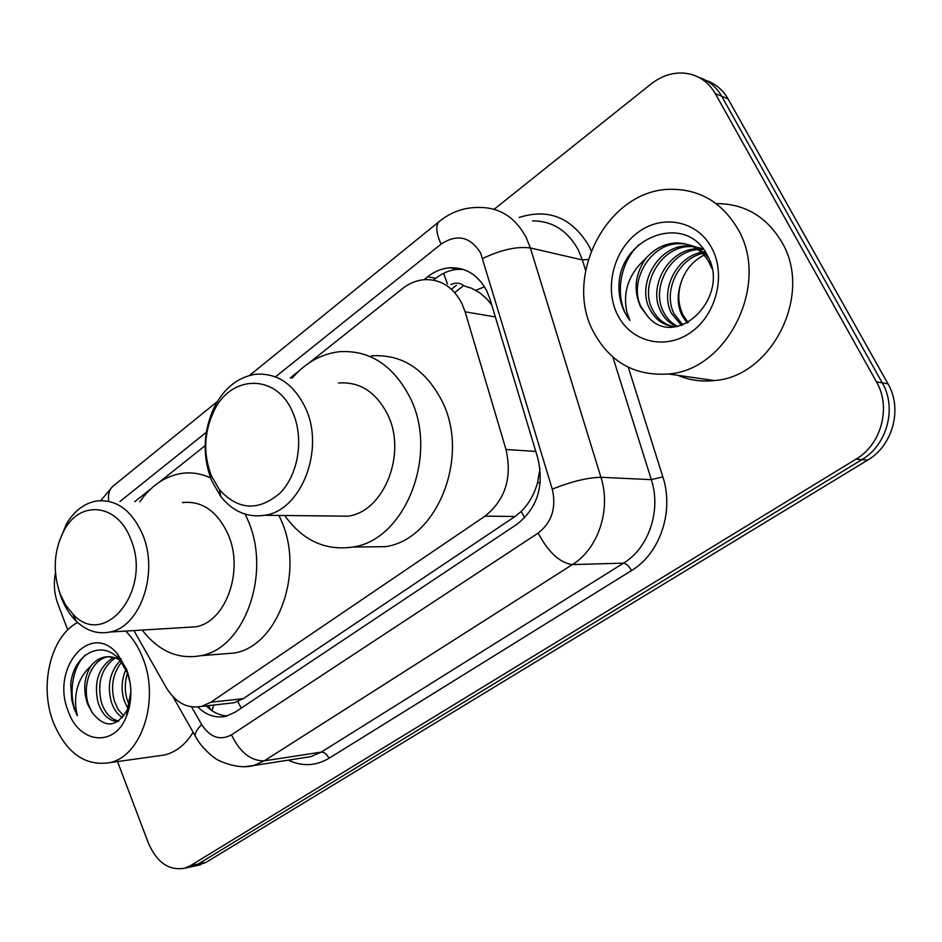 <?xml version="1.0" encoding="UTF-8"?>
<svg xmlns="http://www.w3.org/2000/svg" width="942" height="942" viewBox="0 0 942 942"><rect width="100%" height="100%" fill="white"/><g stroke="black" fill="none" stroke-linecap="round" stroke-linejoin="round"><path stroke-width="1.41" d="M133.941 630.587L166.028 687.248C175.342 702.544 187.14 708.937 201.423 706.429L210.796 702.237L485.036 516.134C505.324 499.884 512.318 477.665 505.995 449.487L465.124 311.826L461.91 303.489C453.184 287.004 440.691 279.056 424.43 279.656C416.529 280.316 409.181 283.33 402.399 288.676L309.07 362.953M491.748 304.961L486.731 298.791L479.655 292.738L471.589 288.252L464.3 285.979C460.155 282.753 455.657 282.294 450.818 284.625M227.67 703.486L233.934 702.779L243.283 698.658L515.003 516.499L521.197 511.482C528.721 503.946 534.138 494.515 537.423 483.187L540.025 468.527M299.003 370.971L290.183 377.989M205.144 445.672L159.445 482.033M150.626 489.051L134.73 501.709M197.855 707.018C206.392 715.343 215.789 718.416 226.021 716.25L235.088 712.223L516.981 524.247C537.258 508.28 544.229 486.378 537.917 458.554L490.028 299.226L486.837 291.043C478.277 275.064 466.019 267.293 450.052 267.752C442.022 268.352 434.556 271.355 427.656 276.771L423.971 279.692M433.402 280.139L435.71 278.314C442.599 272.933 450.041 269.954 458.048 269.353L463.217 269.4M494.114 209.289L650.934 84.085C660.825 76.337 671.446 72.64 682.797 73.017C696.903 74.006 707.736 80.859 715.272 93.564L876.496 381.887C891.415 407.156 881.335 444.53 855.972 459.178L190.461 865.651L184.868 868.147C169.089 871.032 156.914 862.625 148.318 842.937L117.538 761.572M67.73 629.939L57.851 603.81C54.236 593.884 53.435 583.581 55.448 572.889M705.841 80.364C715.355 83.544 722.761 89.725 728.072 98.922L887.988 383.83L882.277 382.864C897.125 407.968 887.093 445.095 861.848 459.649L198.303 863.979L189.483 867.158L198.303 863.979L861.848 459.649C887.093 445.095 897.125 407.968 882.277 382.864L721.713 96.261L882.277 382.864L876.496 381.887M699.364 77.609C708.926 80.788 716.379 87.005 721.713 96.261C716.379 87.005 708.926 80.788 699.364 77.609M227.199 715.932C219.486 715.484 212.515 712.14 206.251 705.888M887.988 383.83C902.766 408.769 892.781 445.66 867.653 460.108L206.062 862.33L197.267 865.498M593.837 332.538C562.504 276.501 607.814 188.942 671.222 189.295C699.894 189.318 722.067 202.495 737.739 228.835C770.568 283.424 727.636 370.1 668.502 373.974C635.191 376.258 610.298 362.446 593.837 332.538M716.862 203.613C744.792 203.79 766.376 216.519 781.624 241.8C813.558 294.187 771.875 376.965 714.26 380.556C701.46 381.957 689.344 380.215 677.899 375.328M693.077 246.616L689.615 246.569C660.848 246.486 639.347 284.825 652.37 309.353C656.739 318.302 663.58 324.048 672.906 326.603M691.805 246.015L686.918 245.862C658.105 245.78 636.568 284.213 649.603 308.799C655.031 319.585 663.509 325.602 675.037 326.827M711.834 268.329L708.631 261.405C700.954 249.1 690.074 242.954 676.003 242.954C664.569 243.554 654.56 248.664 645.976 258.296C634.943 274.122 633.177 290.36 640.678 307.01L647.825 316.571C676.191 350.648 731.286 296.942 707.619 255.93C687.366 212.739 622.768 235.37 619.129 282.058C618.305 293.186 620.248 303.395 624.946 312.685L629.904 320.421L626.877 311.99C622.544 291.49 628.915 273.592 645.976 258.296M697.963 249.559C670.068 251.361 650.922 288.04 663.298 311.531C666.441 318.102 671.21 323.071 677.592 326.415M696.774 248.735C668.396 249.347 647.813 286.933 660.577 310.99C664.028 318.16 669.315 323.377 676.45 326.627M702.496 253.398C677.145 259.415 663.086 292.35 674.001 313.674L682.832 324.966M701.401 252.35C675.32 257.401 660.083 291.278 671.34 313.144L681.455 325.426M688.178 322.564L683.327 315.546C678.299 305.502 677.475 294.728 680.854 283.212C676.992 294.834 677.345 305.514 681.89 315.252L687.154 323.106M708.572 257.943C700.671 248.241 690.733 243.483 678.746 243.684C649.792 243.625 628.149 282.365 641.231 307.116L647.825 316.571M703.121 248.723L694.513 246.733M703.592 249.347L693.218 246.192M703.662 249.442L699.459 249.442M702.544 248.865L698.258 248.688M705.817 252.68L704.063 253.021M705.205 251.702L702.944 252.032M711.575 247.687C726.494 274.652 716.297 315.087 690.498 332.62C664.911 350.554 631.128 341.84 617.775 315.276C604.069 288.97 613.148 250.76 637.758 232.556C662.144 213.952 697.045 220.44 711.575 247.687M680.854 283.212C684.869 270.436 692.606 261.064 704.086 255.082M639.076 244.661C618.14 263.678 614.255 300.934 629.904 320.421M211.361 475.804C203.013 453.75 203.955 432.013 214.175 410.594C231.508 374.162 276.936 373.738 292.715 412.337C304.231 438.148 298.484 474.45 280.104 493.043C258.532 511.424 238.302 510.317 219.415 489.722L211.361 475.804M211.644 480.714C202.083 455.433 203.154 430.518 214.87 405.978C224.761 387.68 238.185 377.141 255.141 374.327C276.783 372.549 293.539 383.7 305.396 407.78C325.273 449.063 301.334 510.576 264.714 515.286C247.64 517.841 233.027 511.636 220.887 496.693L211.644 480.714M332.526 516.016L347.998 516.181C383.853 511.718 407.18 453.761 387.751 414.774C376.152 392.002 359.75 381.428 338.543 383.029M292.114 378.189C305.396 362.835 321.034 354.027 339.014 351.743C369.523 349.694 393.261 365.096 410.229 397.948C439.007 454.951 405.013 540.049 352.885 547.031C325.355 551.023 302.606 540.508 284.672 515.498M371.537 355.852C401.751 353.909 425.254 368.981 442.045 401.092C470.529 456.776 436.935 539.825 385.313 546.666L363.871 546.913M60.088 593.813C52.399 571.005 53.882 549.575 64.539 529.557C80.729 499.778 117.597 503.829 130.585 538.812C152.804 589.457 104.951 649.603 73.005 614.231L65.669 605.105L60.088 593.813M58.404 543.769L66.399 523.952C74.23 510.988 84.179 503.346 96.284 501.014C116.16 498.871 131.597 510.011 142.595 534.42C159.139 572.665 140.276 627.172 109.637 632.058C97.438 634.402 86.275 630.751 76.137 621.108C69.861 614.926 64.916 607.107 61.301 597.652L59.193 591.329M185.727 627.419L195.63 626.819C225.856 622.097 244.378 570.475 228.058 534.255C217.225 511.129 201.988 500.567 182.371 502.581M139.816 501.803C151.014 485.719 164.838 476.275 181.3 473.449C191.191 472.001 200.929 473.473 210.513 477.865M245.155 514.144L247.64 519.595C271.814 572.595 244.767 648.449 200.776 655.691C178.085 659.718 158.574 651.181 142.23 630.08M278.938 515.439L280.963 519.854C304.961 571.676 278.149 645.859 234.452 653.006L220.722 654.101M125.651 631.093C132.74 638.052 138.415 646.918 142.666 657.681C160.211 699.447 141.665 756.556 109.46 762.702C84.768 766.329 66.034 752.799 53.247 722.125C39.011 685.446 50.68 636.557 77.585 622.474M115.242 657.905C101.477 667.984 96.861 682.844 101.406 702.485C105.068 713.259 110.85 719.417 118.763 720.96M113.57 657.375C98.639 666.924 93.482 682.079 98.121 702.826C102.442 715.072 109.084 721.278 118.044 721.442M121.577 662.155C112.922 673.165 110.532 686.153 114.394 701.142L118.233 709.585L123.814 715.944M120.27 660.495C110.096 671.446 107.07 685.117 111.168 701.484C113.499 708.831 117.267 714.213 122.46 717.616M127.511 673.153C124.662 682.314 124.556 691.204 127.194 699.824L129.148 704.781M125.922 669.421C121.624 679.488 120.976 689.732 124.014 700.153L127.865 708.572M121.177 658.788L108.059 656.762C91.433 659.424 82.072 684.846 88.207 703.851L91.986 712.352C104.88 728.661 116.702 727.719 127.476 709.514L130.891 691.605M91.986 712.352L87.547 703.921C82.896 689.791 84.038 677.133 90.974 665.912C94.859 661.072 99.452 658.105 104.75 657.01L108.059 656.762M120.176 660.389C115.042 657.139 109.896 656.009 104.75 657.01M130.161 683.021L127.417 672.906L119.893 660.048C102.266 638.393 73.535 654.113 70.732 683.974L71.839 700.365L74.3 708.985L77.374 715.708L75.925 708.36C74.159 690.922 79.175 676.768 90.974 665.912M126.558 669.279C132.363 685.517 132.304 701.295 126.405 716.603C114.394 747.712 79.046 743.509 68.26 711.292C50.409 668.773 90.102 620.66 117.432 653.901L126.558 669.279M193.134 732.275C185.586 744.474 176.107 752.034 164.685 754.966L157.444 755.979M85.486 654.996C71.356 667.631 67.977 697.728 77.374 715.708M495.351 316.936L465.124 311.826M447.497 284.001L443.576 273.321M524.67 517.806L521.197 511.482M537.423 483.187L540.284 482.163M241.211 708.137L237.855 701.531M475.804 290.324L484.471 286.78M211.974 710.668L213.787 705.04M535.774 451.43L505.995 449.487M515.003 516.499L485.036 516.134M243.283 698.658L210.796 702.237M435.71 278.314L427.656 276.771M191.567 706.865L201.635 724.516C210.078 737.456 220.016 740.895 231.461 734.842L538.106 533.125C551.824 522.469 556.534 507.797 552.259 489.122L480.667 253.068C470.317 236.607 457.129 233.616 441.103 244.108L275.924 376.494M439.737 221.099L439.278 221.488C451.136 211.844 464.547 207.169 479.502 207.475C499.684 207.417 515.203 217.343 526.072 237.243L530.37 247.97L582.356 259.933L578.153 249.63C567.52 230.519 552.33 220.934 532.571 220.875M249.465 375.481L439.278 221.488C435.428 225.574 436.04 233.11 441.103 244.108M519.101 217.472C548.574 208.111 571.829 217.567 588.891 245.85L591.187 250.749M628.279 367.25L662.838 476.829C674.342 511.388 659.906 553.755 631.493 570.593L328.946 758.322C315.758 766.058 302.217 766.67 288.287 760.159M855.972 459.178L867.653 460.108M715.272 93.564L728.072 98.922M190.461 865.651L206.062 862.33M482.787 258.473C501.097 249.712 516.958 246.215 530.37 247.97L600.937 477.3L651.322 479.643L612.83 357.006M552.259 489.122C571.535 481.503 587.761 477.559 600.937 477.3C611.37 509.445 598.264 548.845 572.406 564.588L623.51 563.151C648.744 548.067 661.496 510.399 651.322 479.643L662.838 476.829M585.618 270.319L582.356 259.933L588.22 259.439M538.106 533.125C548.585 552.483 560.007 562.963 572.406 564.588L264.278 760.842L321.257 752.116L623.51 563.151C626.324 563.54 628.985 566.024 631.493 570.593M231.461 734.842C239.927 752.352 250.866 761.018 264.278 760.842L253.657 765.528L244.202 766.694M303.677 757.768L310.778 756.662L321.257 752.116C324.331 752.081 326.898 754.153 328.946 758.322M206.31 432.296L120.034 501.438M196.984 739.046L195.112 735.773C195.088 732.782 197.267 729.037 201.635 724.516M113.499 485.778L112.875 486.284C109.248 489.605 107.847 494.597 108.707 501.238M463.382 285.815L454.692 292.562M208.429 705.64L210.878 709.903M233.934 702.779L201.423 706.429M458.048 269.353L450.052 267.752M184.868 868.147L200.481 864.803M172.939 696.633L195.112 735.773C200.575 747.006 213.292 757.498 215.153 758.122C214.34 758.793 236.466 770.438 253.657 765.528L303.336 757.815M100.782 500.567L112.875 486.284L217.378 401.504M456.411 285.332L451.406 289.229M676.003 242.954L678.746 243.684M686.918 245.862L689.615 246.569M698.787 249.006L700.259 249.406M668.502 373.974L714.26 380.556M214.175 410.594L214.87 405.978M352.885 547.031L385.313 546.666M264.714 515.286L347.998 516.181M219.415 489.722L220.887 496.693M64.539 529.557L66.399 523.952M200.776 655.691L234.452 653.006M109.637 632.058L195.63 626.819M73.005 614.231L76.137 621.108M127.476 709.514L126.405 716.603M119.893 660.048L117.432 653.901M109.46 762.702L164.685 754.966"/></g></svg>
